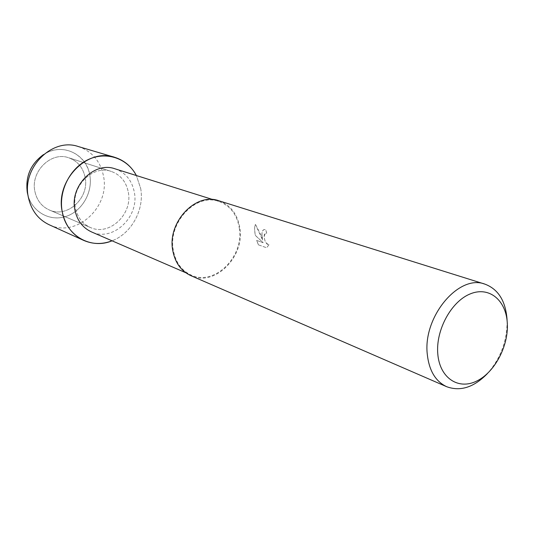 <?xml version="1.0" encoding="UTF-8"?>
<svg xmlns="http://www.w3.org/2000/svg" width="534" height="534" viewBox="0 0 534 534"><rect width="100%" height="100%" fill="white"/><g stroke="black" fill="none" stroke-linecap="round" stroke-linejoin="round"><path stroke-width="0.4" stroke-dasharray="2.67 2" d="M85.12 177.348C89.659 197.84 67.304 218.519 49.268 209.962C41.672 206.484 36.886 200.35 34.924 191.559C30.231 171.708 51.084 151.162 68.706 157.784C77.584 161.028 83.057 167.549 85.12 177.348C89.659 197.84 67.304 218.519 49.268 209.962C41.672 206.484 36.886 200.35 34.924 191.559C30.231 171.708 51.084 151.162 68.706 157.784C77.584 161.028 83.057 167.549 85.12 177.348M43.554 154.553C61.864 142.124 86.735 153.852 89.805 175.199C92.896 192.08 82.416 210.73 66.65 216.203C50.944 221.89 33.048 212.819 28.135 195.951M128.314 192.247C132.886 214.127 109.27 236.462 90.38 227.491C82.416 223.846 77.443 217.318 75.441 207.906C70.668 186.666 92.809 164.452 111.259 171.427C120.557 174.832 126.244 181.774 128.314 192.247C132.886 214.127 109.27 236.462 90.38 227.491C82.416 223.846 77.443 217.318 75.441 207.906C70.668 186.666 92.809 164.452 111.259 171.427C120.557 174.832 126.244 181.774 128.314 192.247M115.044 168.824C125.583 172.636 132.018 180.472 134.348 192.327C139.454 216.991 112.794 242.156 91.534 231.93M140.709 188.575C144.5 209.675 131.498 233.545 112.06 240.814C131.498 233.545 144.5 209.675 140.709 188.575L136.384 175.532L140.709 188.575M239.319 228.198C244.305 256.567 214.468 286.317 191.212 275.09C181.513 270.578 175.546 262.241 173.303 250.092C167.883 222.484 196.025 192.847 218.666 201.398C230.181 205.603 237.069 214.541 239.319 228.198M218.827 200.751C230.554 205.029 237.57 214.114 239.859 228.018C244.926 256.874 214.568 287.125 190.912 275.684M262.014 235.581L262.688 240.133L261.039 235.247L255.486 224.44C254.558 226.116 254.411 229.033 255.038 233.198L255.412 235.454L263.202 242.69L256.634 240.393L258.529 244.879L266.693 247.776L269.343 244.238L268.762 244.425C266.012 243.798 264.504 241.101 264.217 236.328L265.338 233.251L266.733 233.198L265.752 229.727L264.357 229.533C262.568 229.887 261.787 231.903 262.014 235.581M507.1 320.747C507.18 340.812 500.618 358.414 487.435 373.546M258.476 244.899L256.58 240.413L263.149 242.71L255.359 235.474C254.344 230.247 254.364 226.576 255.426 224.454L262.635 240.146C261.273 234.026 261.827 230.488 264.297 229.553L265.698 229.747L266.68 233.218L265.285 233.271C262.608 234.519 265.144 245.226 268.702 244.445L269.29 244.258L266.633 247.796L258.529 244.879M27.367 192.847C23.656 174.918 35.785 154.8 52.759 150.475C69.694 145.875 86.842 157.71 89.805 175.199C93.016 192.627 81.689 211.838 65.208 216.677C48.788 221.77 30.832 210.85 27.367 192.847M78.258 146.523C92.008 151.262 100.432 161.161 103.529 176.213C110.224 207.139 76.228 238.257 49.121 224.727M49.268 209.962L90.38 227.491L49.268 209.962M185.672 272.694L191.212 275.09M212.906 199.589L218.666 201.398M68.706 157.784L111.259 171.427L68.706 157.784"/><path stroke-width="0.8" d="M28.135 195.951L27.367 192.847C25.145 176.767 30.538 164.005 43.554 154.553M185.672 272.694L91.534 231.93C82.677 227.818 77.13 220.509 74.9 209.989C69.533 186.126 94.338 161.121 115.044 168.824L212.906 199.589M112.06 240.814C91.1 249.712 66.329 236.028 62.244 211.818C58.279 191.419 69.907 168.09 88.163 159.613C106.379 150.968 127.486 158.358 136.384 175.532C131.444 166.381 124.188 160.3 114.616 157.283C87.402 147.631 55.095 180.545 62.244 211.818C65.175 225.395 72.317 234.913 83.658 240.38C92.876 244.358 102.341 244.505 112.06 240.814M487.435 373.546C474.032 387.324 460.462 391.709 446.711 386.723L190.912 275.684C181.066 271.092 175.005 262.628 172.722 250.279C167.215 222.217 195.811 192.08 218.827 200.751L484.925 284.141C498.162 289.128 505.531 300.809 507.033 319.185L507.1 320.747M446.711 386.723C435.544 381.456 429.062 370.603 427.273 354.169C422.835 316.702 458.94 273.862 484.925 284.141M507.3 323.177C508.728 346.065 494.504 372.845 476.228 381.289C457.985 390.074 439.609 377.705 437.78 353.842C435.671 330.092 451.237 301.496 470.18 293.92C489.104 285.99 506.139 300.175 507.3 323.177M83.658 240.38L49.121 224.727C38.214 219.474 31.319 210.443 28.429 197.62C21.393 168.103 52.072 137.291 78.258 146.523L114.616 157.283"/></g></svg>
